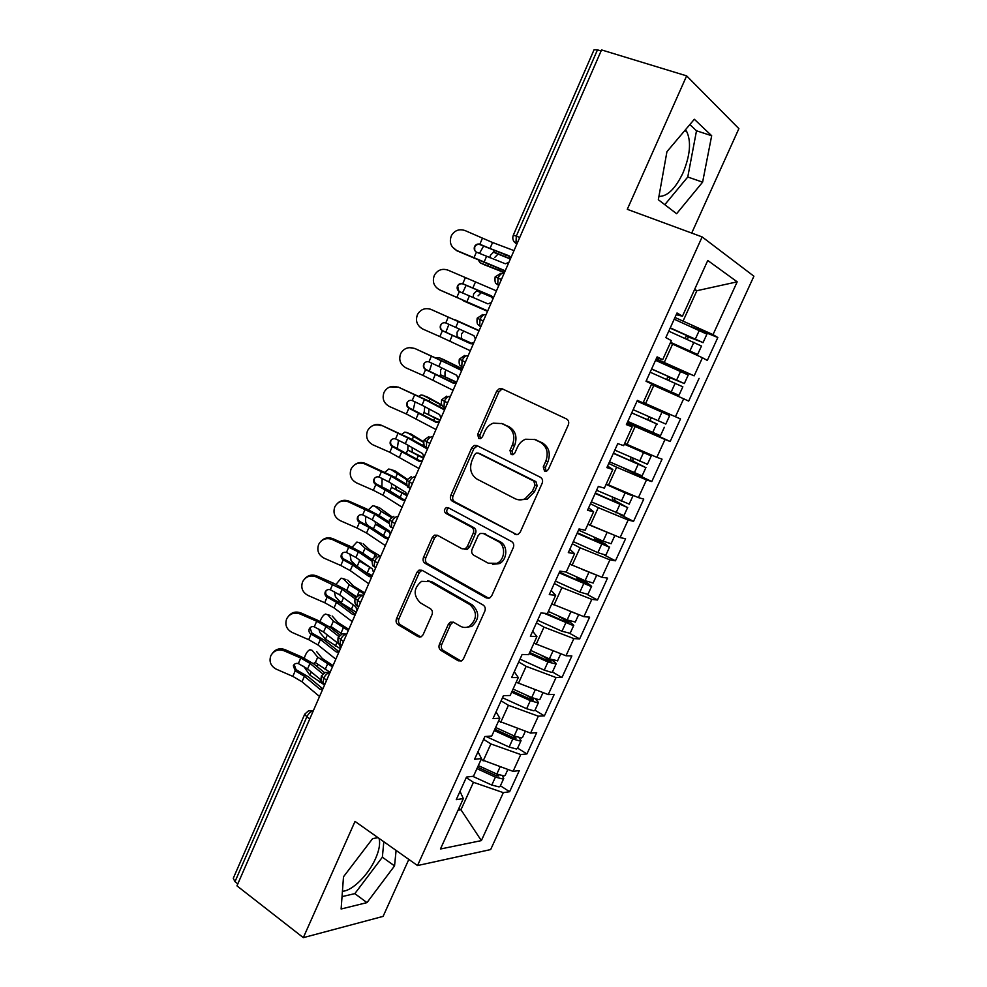 <?xml version="1.0" encoding="UTF-8"?>
<svg xmlns="http://www.w3.org/2000/svg" width="987" height="987" viewBox="0 0 987 987"><rect width="100%" height="100%" fill="white"/><g stroke="black" fill="none" stroke-linecap="round" stroke-linejoin="round"><path stroke-width="1.48" d="M544.516 471.046L546.687 471.095L548.377 469.393L568.327 424.879C569.24 422.226 568.635 420.24 566.513 418.944L501.964 388.693L499.434 388.557L496.683 391.148L477.634 434.44L478.781 438.462L480.669 438.549L482.446 436.809L484.901 431.22C486.727 427.272 489.49 424.595 493.204 423.176L501.791 423.571L507.047 426.113C513.524 430.221 515.337 436.439 512.487 444.767L509.983 450.417L511.167 454.513L513.191 454.588L514.93 452.86L517.447 447.197C519.224 443.36 521.926 440.708 525.553 439.227L534.769 439.536L540.185 442.164C546.86 446.371 548.747 452.7 545.836 461.139L543.269 466.876L544.516 471.046M342.44 891.249C352.223 891.039 368.533 874.753 375.566 858.554C379.255 850.152 380.414 843.416 379.045 838.382M685.422 129.803L686.631 131.407C691.431 141.523 690.209 155.378 682.967 172.972C675.392 188.714 667.372 196.524 658.934 196.401M439.375 644.437C438.499 646.966 439.042 648.977 440.979 650.445L458.202 660.796L461.706 660.834L463.458 658.835L484.839 611.113C485.74 608.535 485.172 606.511 483.161 605.056L421.98 570.239L418.994 570.128L416.933 572.312L396.49 618.763C395.639 621.255 396.145 623.216 398.008 624.635L418.044 636.664L421.276 636.751L423.115 634.703L432.01 614.654C432.874 612.125 432.343 610.151 430.418 608.72L420.363 602.835C413.047 595.383 413.454 588.215 421.572 581.343L429.74 581.614L469.948 604.636C477.449 611.903 477.276 619.133 469.405 626.301C466.32 627.868 463.298 627.831 460.312 626.19L453.551 622.242L450.245 622.18L448.369 624.253L439.375 644.437L441.707 644.523C440.831 647.053 441.374 649.051 443.311 650.519L461.065 661.117M691.714 233.068L738.881 128.643L686.644 75.876L601.539 49.918L236.954 885.857L303.317 937.65L383.104 916.38L408.828 859.406M686.644 75.876L627.288 209.318L702.139 236.917L417.526 865.55L355.024 821.406L303.317 937.65M514.832 534.349L518.101 534.399L520.248 532.129L542.159 483.248C543.072 480.607 542.48 478.621 540.395 477.264L476.906 445.569L474.204 445.445L471.7 447.913L450.775 495.449C449.899 497.991 450.442 499.928 452.379 501.248L516.917 534.744M513.326 547.563L491.686 595.864L489.737 597.986L486.344 597.949L425.039 563.293C423.139 561.924 422.609 559.987 423.472 557.47L432.306 537.409L434.465 535.151L437.389 535.25L462.052 548.797L465.148 548.883L467.27 546.65L473.279 533.103C474.155 530.537 473.612 528.576 471.626 527.206L445.803 513.339C443.817 511.352 443.977 509.452 446.272 507.651L448.271 507.725L511.611 541.542C513.659 542.949 514.227 544.96 513.326 547.563M702.139 236.917L753.908 276.212L490.65 849.573L417.526 865.55M694.466 289.771L696.871 290.709L737.19 281.838L707.765 260.482L682.449 316.222L677.02 312.965L665.855 337.591L671.357 340.626L662.684 359.712L657.12 356.862L646.029 381.278L651.691 383.918L643.092 402.856L637.368 400.401L626.375 424.632L632.186 426.865L623.648 445.655L617.776 443.595L606.869 467.628L612.828 469.479L604.365 488.121L598.332 486.443L587.512 510.291L593.631 511.759L585.229 530.253L579.048 528.946L568.315 552.609L574.57 553.695L566.242 572.053L559.925 571.128L549.278 594.593L555.669 595.309L547.403 613.519L540.938 612.964L530.377 636.257L536.916 636.603L528.711 654.665L522.111 654.48L511.636 677.588L518.298 677.576L510.156 695.502L503.432 695.662L493.031 718.585L499.841 718.228L491.76 736.018L484.888 736.536L474.574 759.274L481.508 758.571L473.489 776.226L466.493 777.077L456.253 799.655L463.322 798.594L460.016 791.364M737.19 281.838L713.021 334.63L674.972 317.481M690.764 326.5L717.82 337.517L713.021 334.63M717.82 337.517L707.309 360.428L702.436 357.738L694.157 375.837L656.195 358.886M655.75 359.873L694.157 375.837M699.092 378.366L688.667 401.104L683.658 398.773L675.429 416.736L643.24 402.523M627.572 421.98L670.161 441.485L680.512 418.907L675.429 416.736M670.161 441.485L665.004 439.499L656.848 457.326L624.685 443.385M623.537 468.048L651.79 481.557L662.055 459.152L656.848 457.326M651.79 481.557L646.497 479.916L638.404 497.608L606.252 483.951M619.935 514.548L633.555 521.333L643.746 499.101L638.404 497.608M633.555 521.333L628.139 520.038L620.095 537.594L587.968 524.196M604.525 555.15L615.456 560.813L625.573 538.742L620.095 537.594M615.456 560.813L609.904 559.851L601.934 577.272L569.82 564.157M587.462 594.593L597.493 600.01L607.536 578.098L601.934 577.272M597.493 600.01L591.818 599.368L583.897 616.665L551.807 603.81M569.992 633.494L579.653 638.91L589.634 617.159L583.897 616.665M579.653 638.91L573.854 638.601L565.995 655.763L533.93 643.166M552.436 671.999L561.961 677.526L571.855 655.936L565.995 655.763M561.961 677.526L556.026 677.538L548.229 694.577L516.189 682.239M534.966 710.196L544.38 715.871L554.213 694.429L548.229 694.577M544.38 715.871L538.334 716.192L530.587 733.107L498.571 721.016M517.632 748.121L526.935 753.92L536.694 732.65L530.587 733.107M526.935 753.92L520.766 754.562L513.08 771.353L481.076 759.521M500.409 785.775L509.613 791.71L519.298 770.588L513.08 771.353M509.613 791.71L503.333 792.647L481.36 840.616L440.436 849.005L463.322 798.594M481.508 758.571L477.967 751.786M458.881 808.378L460.954 809.759L473.439 782.309L466.246 777.633M503.333 792.647L473.439 782.309M458.042 810.241L460.954 809.759L481.36 840.616M499.841 718.228L496.066 711.911M483.186 760.866L490.872 743.939L483.605 739.374M520.766 754.562L490.872 743.939M518.298 677.576L514.289 671.715M500.693 722.336L508.441 705.298L501.088 700.832M538.334 716.192L508.441 705.298M536.916 636.603L532.659 631.224M518.335 683.522L526.145 666.348L518.706 661.993M556.026 677.538L526.145 666.348M555.669 595.309L551.178 590.411M536.114 644.425L543.973 627.127L536.447 622.883M573.854 638.601L543.973 627.127M574.57 553.695L569.832 549.278M554.015 605.031L561.936 587.598L554.324 583.465M591.818 599.368L561.936 587.598M593.631 511.759L588.634 507.836M572.053 565.341L580.035 547.785L572.324 543.763M609.904 559.851L580.035 547.785M612.828 469.479L607.585 466.061M590.226 525.343L598.27 507.663L590.473 503.765M628.139 520.038L598.27 507.663M632.186 426.865L626.671 423.966M608.535 485.061L616.641 467.233L608.757 463.458M646.497 479.916L616.641 467.233M626.992 444.458L635.147 426.507L627.177 422.855M665.004 439.499L635.147 426.507M662.684 359.712L656.774 357.615M645.584 403.56L653.801 385.461L651.457 384.437M683.658 398.773L653.801 385.461M601.083 50.954L597.468 49.856L516.312 236.115L519.742 237.472M513.326 235.153L594.088 49.708L597.468 49.856M682.449 316.222L676.255 314.668M664.313 362.34L672.603 344.105L670.222 343.118M702.436 357.738L672.603 344.105M237.818 883.883L234.992 881.675L233.265 878.307L304.675 714.317M676.613 213.723L702.608 182.151L711.676 135.737L694.33 119.267L666.941 151.677L658.341 199.732L676.613 213.723M378.033 837.655L372.605 838.629L343.501 876.777L341.12 909.002L366.979 902.624L394.541 865.895L396.108 850.424M683.189 320.812L696.871 290.709L694.688 289.265M501.421 279.469L495.129 276.965C494.388 285.687 497.177 283.084 497.756 284.861L496.325 283.651M466.9 549.426L465.531 548.673M483.334 320.935L477.165 318.209L482.754 314.495M465.395 362.081L459.337 359.145L464.68 355.468M447.58 402.918L441.645 399.772L446.753 396.145M429.9 443.459L424.089 440.091L428.987 436.501M412.356 483.692L406.656 480.114L411.357 476.573M394.948 523.616L389.359 519.841L393.875 516.337M377.663 563.256L372.185 559.284L376.54 555.804M360.502 602.588L355.135 598.418L359.354 594.976L363.648 595.186C361.267 595.346 359.194 597.197 357.417 600.738L357.084 605.685L357.997 606.24M343.464 641.636L338.22 637.281L342.304 633.851L346.745 634.123M326.561 680.401L321.417 675.861L325.377 672.455L329.855 672.678C327.413 673.023 325.315 674.948 323.551 678.451L323.218 683.029L324.711 684.003M664.806 204.679L687.766 177.006L696.501 130.79L689.839 124.572M687.766 177.006L702.608 182.151M696.501 130.79L711.676 135.737M342.033 896.615L354.827 893.63L382.364 857.197L383.82 841.751M382.364 857.197L394.541 865.895M354.827 893.63L366.979 902.624M546.07 471.268L545.367 467.468L547.933 461.756C550.832 453.329 548.945 447.025 542.282 442.818L540.185 442.164M534.325 439.338L542.282 442.818M501.495 423.435L509.206 426.816C515.67 430.912 517.484 437.105 514.646 445.408L512.142 451.047L512.734 454.723M503.037 389.199L501.593 389.359L498.854 391.95L479.855 435.107L480.348 438.647M477.498 445.865L473.933 448.542L453.045 495.955C452.182 498.484 452.725 500.409 454.649 501.729L516.966 534.732M535.04 485.271L533.807 481.088L478.177 453.144L476.252 453.058L474.525 454.773L471.934 460.645C469.133 468.813 470.885 475.006 477.19 479.213L514.98 498.645C518.2 500.224 521.543 500.286 524.998 498.83L532.351 491.279L535.04 485.271L537.162 485.814L535.929 481.644L533.807 481.088M479.546 453.514L535.929 481.644M518.668 499.792L527.132 499.336L534.473 491.81L532.351 491.279M537.162 485.814L534.473 491.81M437.488 535.312L434.625 537.792L425.816 557.791C424.953 560.295 425.483 562.245 427.371 563.614L488.861 598.319M464.322 549.154L467.406 549.241L469.528 547.008L475.524 533.498C476.4 530.944 475.845 528.983 473.871 527.626L448.098 513.783L445.803 513.339M448.826 508.021L448.567 508.108C446.272 509.921 446.112 511.809 448.098 513.783M488.232 563.182L497.016 563.306C505.295 559.691 505.924 545.12 497.979 541.357L483.383 533.523L480.274 533.436L478.103 535.707L472.082 549.278C471.194 551.844 471.749 553.818 473.735 555.212L488.232 563.182M492.525 564.33L499.225 563.626C507.478 560.024 508.108 545.49 500.175 541.74L497.979 541.357M483.519 533.548L500.175 541.74M453.206 622.069L450.677 624.401L441.707 644.523M465.543 627.448L471.675 626.449C479.534 619.293 479.707 612.088 472.205 604.834L469.948 604.636M427.544 580.726L432.072 581.874L472.205 604.834M421.93 570.215L419.29 572.596L398.884 618.923C398.045 621.403 398.551 623.365 400.414 624.771L420.77 636.96M670.148 328.128L697.686 340.416L687.31 336.271L686.323 336.209L684.916 338.282M706.914 334.161L674.195 319.208M670.259 327.869L702.374 342.279L686.323 336.209M674.38 344.919L692.035 352.137L670.481 342.551M668.767 331.163L701.486 346.042M681.264 348.066L696.933 354.173L670.58 342.341M483.568 246.158L479.411 253.462M478.51 260.371L480.188 262.826L504.48 272.449M504.394 272.659L484.21 264.713M509.206 255.88L510.341 259.013L498.09 254.091L494.795 257.397M489.762 257.681L490.403 255.312L493.697 251.993L510.365 258.767M687.026 339.207L688.432 337.418M514.005 250.612L492.575 242.518L465.173 230.613C459.325 228.626 454.748 230.279 451.441 235.56C448.999 242.037 450.726 246.984 456.623 250.439L452.441 247.095M508.873 262.394L505.332 263.763L476.413 252.129C474.389 250.784 473.772 248.946 474.537 246.614L474.55 246.602C475.709 244.431 477.474 243.641 479.83 244.233L489.996 248.477L492.575 242.518M505.208 270.783L456.623 250.439M508.848 255.707L489.996 248.477M456.87 250.772L505.085 271.08M480.163 244.369L479.978 244.603C477.634 244.011 475.882 244.801 474.722 246.96L474.735 250.451M480.311 244.739L509.86 256.534M651.593 369.027L679.044 381.216L668.828 376.861L667.767 376.812L666.694 379.514M651.642 368.928L684.336 383.548L688.235 374.998L655.541 360.329M684.336 383.548L667.767 376.812M646.164 380.994L673.665 392.999L646.238 380.834M650.149 372.198L682.844 386.818M646.14 381.044L678.945 395.331L646.263 380.785M466.148 285.342L462.496 292.979M462.693 300.134L487.541 311.287M492.673 297.506L481.323 292.658L478.09 295.841M487.529 311.337L463.656 300.961M473.094 297.556L473.674 293.842L476.906 290.647L492.636 297.371M668.791 380.451L669.939 377.861M637.096 401.006L664.424 413.245L637.034 401.117M637.108 400.969L669.679 415.576L637.022 401.154M633.148 409.679L665.806 424.065L669.679 415.576M631.717 412.85L657.404 424.25M631.68 412.924L651.235 421.252C649.977 420.129 650.088 419.043 651.58 418.019L651.79 417.957M664.325 427.285L660.463 435.748L627.818 421.437M455.426 319.924L479.127 330.596L454.415 319.739M448.937 324.341L445.84 332.175M472.44 343.612L457.067 336.715L472.317 343.661M463.816 331.089L461.484 334.025L461.497 338.627M457.067 336.715L457.067 332.101L459.498 329.115M649.693 417.02L649.347 417.094C647.867 418.13 647.756 419.216 649.014 420.351L657.441 424.176M624.672 443.422L646.041 453.502L624.413 443.99M632.827 446.975L650.544 455.649L624.315 444.187M614.802 450.121L647.423 464.272L651.272 455.858M613.458 453.107L639.033 464.495M613.346 453.354L645.214 467.307L633.086 461.077L632.852 458.165M645.954 467.48L642.118 475.882L609.51 461.805M443.151 359.379L439.067 357.664L436.303 357.997M431.899 363.191L429.419 371.063M462.447 368.842L443.471 359.515M456.599 382.154L440.535 374.776L456.413 382.351M446.136 370.063L445.014 371.939L444.989 376.615M439.067 357.664L462.36 369.027M440.535 374.776L440.572 370.1L441.905 367.966M630.779 457.24L630.804 460.312L639.144 464.26M625.548 492.205L606.215 484.037M631.347 494.647L632.223 495.721L625.129 492.908L606.055 484.383M596.592 490.268L629.2 504.123M595.334 493.068L620.798 504.443M595.149 493.463L626.942 507.281L615.074 500.594L614.42 498.238M623.932 515.633L591.336 501.852M426.655 396.675L421.091 394.948L418.907 396.243M415.095 401.82L413.232 409.728M440.103 420.08L424.126 412.566L439.931 420.462M428.975 408.914L428.58 414.33M441.892 404.991L427.248 396.91M422.818 395.133L442.225 405.546M424.126 412.566L424.792 406.681M612.285 497.288L612.742 499.977L620.983 504.049M496.449 290.881L448.11 270.191C442.25 268.205 437.685 269.87 434.416 275.163C432.035 281.566 433.774 286.464 439.634 289.87L438.524 289.302M491.341 302.577L487.862 303.848L459.35 291.572C457.326 290.227 456.71 288.401 457.474 286.082L457.474 286.07C458.634 283.923 460.386 283.146 462.743 283.738L491.341 295.853L492.809 299.234M487.714 310.905L439.634 289.87M439.943 290.055L487.677 310.979M463.063 283.861L462.952 283.948C460.608 283.355 458.869 284.133 457.709 286.279L458.856 291.264M463.285 284.071L492.007 296.31M430.431 309.178L479.028 330.818L431.183 309.486C425.323 307.512 420.758 309.165 417.513 314.458C415.194 320.8 416.946 325.661 422.769 329.029L439.869 336.592L442.398 330.731C440.387 329.399 439.77 327.573 440.523 325.278L440.535 325.266C441.682 323.131 443.422 322.367 445.766 322.946L455.747 327.413L458.301 321.528M455.747 327.413L473.97 335.716L475.401 339.146M473.945 342.477L470.503 343.661L442.398 330.731M470.343 350.743L439.869 336.592M440.523 325.278L440.831 325.328C440.066 327.622 440.695 329.424 442.694 330.756L471.231 343.846M409.482 347.621L414.774 348.46L461.817 370.273M414.38 348.497C408.507 346.523 403.967 348.189 400.747 353.469C398.477 359.762 400.228 364.561 406.015 367.892L423.053 375.43L425.582 369.607C423.571 368.274 422.954 366.473 423.707 364.191L423.707 364.178C424.854 362.056 426.594 361.291 428.926 361.884L438.82 366.448L441.349 360.6L414.774 348.46M438.82 366.448L456.722 375.294L458.116 378.774M456.673 382.068L453.292 383.166L425.582 369.607M453.095 390.284L423.053 375.43M461.706 370.544L441.349 360.6M424.077 364.08L424.065 364.092C423.312 366.362 423.941 368.163 425.928 369.483L454.526 383.363M390.038 386.904L398.143 387.04L428.321 400.808L444.73 409.445M397.687 387.225C391.814 385.263 387.286 386.916 384.103 392.197C381.87 398.427 383.635 403.19 389.384 406.496L406.373 413.985L408.877 408.211C406.878 406.878 406.249 405.089 407.002 402.819L407.002 402.819C408.137 400.71 409.864 399.957 412.196 400.537L422.004 405.201L424.509 399.402L398.143 387.04M422.004 405.201L439.597 414.577L440.955 418.106M439.523 421.387L436.192 422.399L408.877 408.211M435.97 429.53L406.373 413.985M444.52 409.938L424.509 399.402M407.002 402.819L407.421 402.573C406.681 404.83 407.298 406.619 409.297 407.939L437.784 422.547M608.485 532.832L606.98 532.215M614.876 535.447L590.929 525.639M578.518 530.118L603.119 541.147L611.089 543.714M577.333 532.733L602.712 544.084M577.087 533.288L608.794 546.958L605.315 544.022L597.197 539.84L596.345 538.112M605.87 555.15L597.863 552.646L573.311 541.616M410.271 433.725L404.855 432.109L401.857 434.292M398.501 440.214L397.342 448.221M423.682 457.721L407.828 450.097L423.448 458.252M412.147 447.592L412.295 451.787M423.645 441.818L411.123 434.058M406.693 432.355L423.62 442.41M407.828 450.097L407.964 445.199M594.1 537.101L594.803 539.346L602.958 543.541M589.782 525.121L587.931 524.294M371.865 426.088C374.986 424.225 378.243 423.978 381.636 425.36L411.641 439.215L425.989 447.333M381.118 425.693C375.245 423.731 370.742 425.385 367.571 430.64C365.387 436.822 367.152 441.534 372.876 444.816L389.803 452.268L392.283 446.531C390.297 445.211 389.668 443.434 390.42 441.177L390.42 441.177C391.543 439.092 393.27 438.339 395.577 438.919L405.299 443.681L407.804 437.932L381.636 425.36M405.299 443.681L422.596 453.576L423.929 457.166M422.51 460.411L419.216 461.336L392.283 446.531M418.981 468.504L389.803 452.268M427.457 449.06L407.804 437.932M390.901 440.782L390.901 440.794C390.161 443.04 390.778 444.804 392.764 446.124L421.091 461.435M426.298 447.506L427.581 448.579M596.16 574.965L581.688 569.191M565.711 571.966L585.069 580.689L593.125 583.021M559.481 572.102L583.712 583.009L586.512 583.86L585.057 582.749L584.736 583.44M559.148 572.818L590.794 586.34L591.645 586.266L587.475 583.095L578.666 577.802M587.931 594.359L579.862 592.101L555.41 581.084M394.01 470.54L388.755 469.01L385.066 472.156M382.117 478.387L381.883 486.616M407.051 494.943L391.629 487.368L407.039 495.758M395.651 486.122L396.12 488.972M407.199 479.176L395.108 470.947M390.667 469.318L406.829 479.793M391.629 487.368L391.395 483.519M576.161 576.679L577 578.431L585.057 582.749M354.469 464.877C357.763 462.36 361.353 461.867 365.252 463.397L395.084 477.363L406.459 484.247M364.659 463.878C358.799 461.916 354.308 463.569 351.175 468.813C349.016 474.932 350.792 479.62 356.48 482.865L373.357 490.28L375.825 484.58C373.839 483.272 373.209 481.508 373.95 479.275L373.95 479.263C375.072 477.19 376.787 476.437 379.094 477.017L388.73 481.89L391.21 476.178L364.659 463.878L365.252 463.397M388.73 481.89L405.719 492.291L407.014 495.93M405.608 499.163L402.363 500.002L375.825 484.58M402.104 507.195L382.956 495.19L373.357 490.28M407.249 485.888L391.21 476.178M373.95 479.275L374.492 478.732C373.765 480.965 374.381 482.729 376.355 484.025L389.31 490.638L404.485 500.039M446.803 507.491L448.258 508.268M548.34 611.434L567.155 619.935L575.285 622.032M546.81 613.47L565.872 622.081L568.697 622.859L567.291 621.674L566.908 622.513M543.96 613.223L572.916 625.437L573.805 625.277L569.758 621.872L562.504 617.837M570.141 633.284L561.985 631.261L537.631 620.255M377.848 507.108L372.753 505.652L368.509 509.785M365.955 516.337C365.19 520.211 365.486 522.863 366.831 524.282L368.583 525.849M389.692 531.487L380.069 525.911L375.553 524.381L390.173 532.721M379.526 524.566L380.069 525.911M392.147 516.941L379.205 507.577M374.752 506.023L381.056 511.352L391.308 517.472M375.553 524.381L375.085 521.667M558.519 616.036L567.291 621.674M576.692 613.865L569.129 610.916M337.566 503.247C340.897 500.236 344.71 499.545 348.966 501.174L365.758 508.539L378.638 515.226L388.89 521.852M348.325 501.791C342.477 499.841 337.998 501.482 334.877 506.701C332.755 512.771 334.531 517.422 340.194 520.642L357.023 528.02L359.465 522.37C357.491 521.074 356.862 519.31 357.59 517.089L357.602 517.077C358.713 515.029 360.415 514.289 362.722 514.856L372.272 519.828L374.727 514.153L348.325 501.791L348.966 501.174M372.272 519.828L388.964 530.735L390.235 534.423M388.829 537.631L387.299 538.631L385.633 538.384L368.99 527.379L359.465 522.37M385.349 545.601L366.535 533.042L357.023 528.02M389.014 523.381L374.727 514.153M357.59 517.089L358.207 516.411C357.479 518.619 358.096 520.383 360.07 521.679L372.913 528.415L387.953 538.347M530.648 650.396L549.377 658.897L557.581 660.759M529.698 652.493L548.18 660.871L551.017 661.574L549.66 660.303L549.204 661.29M529.229 653.505L547.958 661.993L556.088 664.004C556.409 663.326 555.101 662.117 552.177 660.377L550.351 659.328M552.461 671.937L551.474 672.357L544.244 670.136L520.001 659.131M361.81 543.43L356.887 542.048L352.162 547.205M350.003 554.077L351.076 560.616L356.184 565.625M379.23 555.471L369.557 549.685L363.426 543.973M358.947 542.48L365.054 548.192L375.233 554.571L374.258 556.816M362.55 562.096L359.589 561.134L359.083 559.691M359.589 561.134L372.173 568.783M365.276 572.004L372.284 575.581M541.221 655.195L549.66 660.303M320.972 541.234C324.316 537.841 328.264 536.99 332.804 538.68L349.534 546.008L362.303 552.831L372.074 559.543M332.101 539.433C326.265 537.496 321.799 539.124 318.702 544.33C316.617 550.351 318.394 554.965 324.032 558.161L340.799 565.502L343.229 559.888C341.255 558.593 340.638 556.841 341.354 554.645L341.366 554.632C342.464 552.597 344.167 551.856 346.462 552.436L355.925 557.495L358.367 551.856L332.101 539.433L332.804 538.68M355.925 557.495L372.333 568.894L373.567 572.633M372.173 575.816L370.742 576.766L369.027 576.494L352.667 564.996L343.229 559.888M368.719 583.736L350.237 570.609L340.799 565.502M371.741 561.06L358.367 551.856M341.354 554.645L342.033 553.83C341.305 556.026 341.921 557.766 343.895 559.049L356.615 565.933L371.531 576.383M513.08 689.086L531.722 697.562L538.976 699.697L540 699.203M512.204 690.999L530.599 699.376L533.473 700.005L532.153 698.66L531.635 699.783M511.673 692.158L530.315 700.647L537.57 702.769L538.52 702.448L535.336 698.969M534.929 710.295L533.881 710.813L526.639 708.728L502.494 697.735M345.882 579.529L341.12 578.185L336.012 584.403M334.285 591.608L335.432 596.703L341.255 602.971L356.27 612.298M364.721 592.916L353.691 586.192L347.732 580.109M343.242 578.69L349.164 584.773L364.265 593.977M304.638 578.863C307.956 575.162 311.991 574.187 316.753 575.927L333.433 583.218L346.782 590.251L356.381 596.666M345.117 598.887L347.412 600.577M525.96 694.934L532.153 698.66M316 576.815C310.165 574.89 305.711 576.507 302.651 581.688C300.591 587.66 302.367 592.237 307.981 595.42L324.698 602.724L327.104 597.147C325.142 595.864 324.513 594.125 325.241 591.929L325.241 591.929C326.339 589.893 328.029 589.165 330.312 589.745L339.701 594.902L342.131 589.301L316 576.815L316.753 575.927M339.701 594.902L355.826 606.783L357.01 610.583M355.641 613.741L354.308 614.63L352.532 614.333L336.468 602.341L327.104 597.147M352.211 621.6L334.05 607.93L324.698 602.724M355.024 598.727L342.131 589.301M325.241 591.929L325.957 590.979C325.241 593.162 325.87 594.89 327.832 596.173L340.441 603.18L355.197 614.148M346.092 590.164L355.838 597.271M418.809 636.701L419.524 637.133M495.634 727.481L514.202 735.957L521.481 737.955L522.555 737.363M494.845 729.233L513.166 737.597L516.053 738.153L514.77 736.734L514.19 738.005M494.24 730.54L512.808 739.016L520.087 741.003L521.062 740.608L519.051 737.671M517.509 748.38L516.423 748.997L509.144 747.036L485.974 736.45M330.077 615.382L325.476 614.074C323.391 614.926 321.589 617.356 320.059 621.378M318.801 628.978L319.899 632.556L325.525 639.181L340.367 648.755M348.818 629.361L337.924 622.452L332.15 615.999M333.52 628.818L333.038 629.595M327.659 614.654L333.384 621.107L348.3 630.557M329.51 626.881L331.015 626.548L341.971 633.962M511.624 734.772L514.77 736.734M288.488 616.172C291.77 612.224 295.878 611.138 300.813 612.915L317.444 620.181L329.991 627.251L340.034 634.999M299.999 613.939C294.175 612.014 289.746 613.63 286.699 618.775C284.675 624.709 286.452 629.262 292.041 632.408L308.697 639.675L311.102 634.135C309.141 632.864 308.512 631.137 309.227 628.966L309.227 628.953C310.325 626.942 312.003 626.214 314.285 626.782L323.588 632.038L325.994 626.486L316.679 621.23L299.999 613.939L300.813 612.915M323.588 632.038L339.417 644.412L340.589 648.249M339.22 651.383L337.986 652.222L336.16 651.901L320.38 639.44L311.102 634.135M335.814 659.193L317.974 644.98L308.697 639.675M338.751 636.368L325.994 626.486M310.017 627.868L311.867 633.037L324.39 640.156L338.96 651.642M478.325 765.591L496.819 774.067L504.11 775.942L505.221 775.251M477.597 767.183L495.844 775.535L498.756 776.029L497.51 774.524L496.868 775.942M476.943 768.639L495.425 777.102L502.728 778.965L503.74 778.496L502.395 775.868M500.224 786.183L499.101 786.91L491.797 785.06L472.711 776.313M312.126 650.334L309.93 649.717C307.636 650.729 305.76 653.53 304.292 658.132M303.638 666.225L309.906 675.145L324.316 684.83M333.038 665.559L322.255 658.477L316.679 651.654M317.765 664.93L317 666.509M312.163 650.384L317.703 657.194L332.459 666.891M313.323 663.523L315.359 662.598L330.09 672.32M496.732 774.03L497.51 774.524M272.511 653.16C275.743 649.014 279.901 647.842 284.996 649.643L301.553 656.873L314.002 664.066L324.624 672.739M284.12 650.803C278.309 648.891 273.892 650.495 270.87 655.615C268.859 661.5 270.648 666.015 276.212 669.137L292.818 676.379L295.199 670.876L293.336 665.731C294.41 663.72 296.088 663.005 298.358 663.572L307.586 668.915L309.98 663.4L300.751 658.058L284.12 650.803L284.996 649.643M324.242 683.917L324.279 685.657M322.909 688.766L319.899 689.21L304.403 676.268L295.199 670.876M319.541 696.526L302.01 681.77L292.818 676.379M322.823 673.924L309.98 663.4M321.256 680.216L307.586 668.915M293.324 665.731L294.163 664.51L296.026 669.642L308.438 676.885L322.823 688.864M516.966 243.826L515.954 243.419C512.993 241.272 512.117 238.533 513.314 235.202L516.312 236.115L515.954 243.419L516.793 244.208L514.264 241.951M309.782 718.881L306.809 716.883L234.992 881.675M313.224 710.998L313.138 710.998C310.671 711.43 308.561 713.391 306.809 716.883L304.761 714.119L308.598 710.763L313.2 711.047M498.867 285.329L497.756 284.861L498.04 278.038C499.878 274.361 501.852 272.831 503.95 273.461L504.024 273.498M480.903 326.524L479.707 325.994L479.99 319.455C481.829 315.791 483.815 314.224 485.949 314.742L486.023 314.779M480.743 326.894L479.707 325.994C479.102 324.267 476.339 326.549 477.165 318.209M462.915 367.769L461.793 366.831C461.299 365.326 458.375 367.004 459.325 359.157M346.77 634.086L346.684 634.073C344.278 634.32 342.193 636.208 340.429 639.736L340.083 644.499L341.675 645.498M468.085 355.715C465.913 355.295 463.915 356.899 462.089 360.551L461.793 366.831L463.063 367.435M450.356 396.379C448.147 396.046 446.136 397.699 444.31 401.327L444.014 407.372L445.149 408.31M432.75 436.735C430.505 436.513 428.481 438.203 426.668 441.806L426.359 447.617C425.915 446.284 422.991 447.308 424.065 440.14M415.28 476.795C413.01 476.659 410.962 478.399 409.161 481.989L408.852 487.566L410.148 488.553L408.852 487.566C407.384 487.948 406.644 485.481 406.632 480.188M397.946 516.546C395.639 516.522 393.579 518.286 391.79 521.864L391.469 527.231L392.851 528.218L391.74 527.379M380.735 556.014C378.391 556.076 376.331 557.889 374.542 561.443L374.209 566.6L375.677 567.599L374.764 566.92M547.933 461.756L545.836 461.139M536.879 440.214L534.769 439.536M512.142 451.047L509.983 450.417M514.646 445.408L512.487 444.767M509.206 426.816L507.047 426.113M503.95 424.274L501.791 423.571M479.855 435.107L477.634 434.44M498.854 391.95L496.683 391.148M545.367 467.468L543.269 466.876M454.649 501.729L452.379 501.248M453.045 495.955L450.775 495.449M473.933 448.542L471.7 447.913M480.398 453.761L478.177 453.144M488.577 598.171L486.344 597.949M427.371 563.614L425.039 563.293M425.816 557.791L423.472 557.47M434.625 537.792L432.306 537.409M469.528 547.008L467.27 546.65M475.524 533.498L473.279 533.103M473.871 527.626L471.626 527.206M485.604 533.918L483.383 533.523M450.677 624.401L448.369 624.253M432.072 581.874L429.74 581.614M420.413 636.775L418.044 636.664M400.414 624.771L398.008 624.635M398.884 618.923L396.49 618.763M419.29 572.596L416.933 572.312M460.51 660.846L458.202 660.796M443.311 650.519L440.979 650.445M480.188 262.826L484.555 264.861M488.294 264.442L487.812 265.54M494.314 250.575L493.697 251.993M499.644 268.933L499.114 270.142M505.726 254.954L505.06 256.497M687.31 336.271L689.419 337.48M693.898 342.242L689.95 350.878M699.351 330.287L695.403 338.948M493.845 252.03L498.25 254.128M483.963 262.382L486.542 256.423M479.83 244.233L482.409 238.274M473.834 258.076L476.413 252.129M668.828 376.861L670.987 377.91M675.17 383.264L671.259 391.839M680.586 371.396L676.663 379.995M477.066 290.684L481.471 292.695M651.235 421.252L649.014 420.351M656.589 423.991L652.703 432.503M661.956 412.208L658.07 420.733M440.412 374.69L439.832 375.998M446.173 361.415L445.729 362.426M451.269 379.995L450.652 381.414M457.092 366.621L456.611 367.732M633.086 461.077L630.804 460.312M638.145 464.396L634.283 472.847M643.475 452.712L639.613 461.176M424.003 412.467L423.065 414.602M429.727 399.291L428.926 401.129M434.699 418.019L433.7 420.339M440.486 404.744L439.61 406.755M615.074 500.594L612.742 499.977M619.836 504.505L616.011 512.895M625.129 492.908L621.292 501.31M466.826 301.886L469.393 295.977M472.81 288.093L475.376 282.171M462.743 283.738L465.296 277.816M456.784 297.482L459.35 291.572M449.813 341.107L452.354 335.235M445.766 322.946L448.308 317.074M432.911 380.044L435.44 374.221M428.926 361.884L431.442 356.048M416.144 418.698L418.648 412.924M412.196 400.537L414.7 394.738M407.705 449.998L406.422 452.934M413.38 436.908L412.233 439.548M418.266 455.784L416.859 458.992M423.682 443.323L422.744 445.495M597.197 539.84L594.803 539.346M601.663 544.318L597.863 552.646M606.919 532.807L603.119 541.147M399.488 457.08L401.98 451.343M395.577 438.919L398.069 433.157M419.216 461.336L420.018 461.595M391.518 487.257L389.89 490.995M397.156 474.253L395.664 477.708M401.931 493.278L400.154 497.349M406.262 483.346L405.99 483.963M579.443 578.789L577 578.431M583.625 583.835L579.862 592.101M588.844 572.411L585.069 580.689M382.956 495.19L385.423 489.49M379.094 477.017L381.562 471.305M402.363 500.002L403.387 500.298M375.442 524.257L373.481 528.798M381.056 511.352L379.205 515.596M385.707 530.512L383.561 535.447M561.615 617.43L559.321 617.233M565.724 623.056L561.985 631.261M570.905 611.718L567.155 619.935M366.535 533.042L368.99 527.379M362.722 514.856L365.178 509.193M385.633 538.384L386.867 538.705M360.378 521.827L359.774 522.518M359.478 561.011L357.183 566.316M365.054 548.192L362.871 553.213M369.607 567.488L367.201 573.003M542.492 655.775L541.777 655.75M547.958 661.993L544.244 670.136M553.053 650.852L549.377 658.897M350.237 570.609L352.667 564.996M346.462 552.436L348.892 546.798M369.027 576.494L370.47 576.827M344.204 559.21L343.538 560.036M343.538 597.727L341.255 602.971M349.164 584.773L346.782 590.251M353.297 604.932L351.224 609.695M359.194 591.386L357.208 595.963M530.315 700.647L526.639 708.728M535.275 689.79L531.722 697.562M334.05 607.93L336.468 602.341M330.312 589.745L332.73 584.144M352.532 614.333L354.173 614.667M328.14 596.321L327.413 597.295M327.351 634.986L325.525 639.181M333.384 621.107L331.015 626.548M336.949 642.475L335.358 646.115M343.279 627.942L340.897 633.395M512.808 739.016L509.144 747.036M517.632 728.443L514.202 735.957M317.974 644.98L320.38 639.44M314.285 626.782L316.679 621.23M336.16 651.901L337.986 652.222M312.176 633.185L311.411 634.296M311.287 671.974L309.906 675.145M317.703 657.194L315.359 662.598M320.713 679.759L319.603 682.301M327.462 664.239L325.105 669.667M495.425 777.102L491.797 785.06M500.125 766.8L496.819 774.067M302.01 681.77L304.403 676.268M298.358 663.572L300.751 658.058M319.899 689.21L321.898 689.506M296.334 669.791L295.508 671.024M684.62 130.753L686.631 131.407M500.989 273.202L495.129 276.94M445.359 408.026L444.014 407.372C443.545 406.002 440.597 407.224 441.633 399.797M410.321 488.355L408.852 487.566M392.999 528.082L391.469 527.231C390.013 527.539 389.297 525.109 389.322 519.927M375.8 567.525L374.209 566.6C372.753 566.846 372.062 564.441 372.148 559.382M358.713 606.672L357.084 605.685C355.135 604.895 354.469 602.514 355.098 598.541M341.761 645.547L340.083 644.499C338.171 643.672 337.529 641.303 338.171 637.405M313.397 710.591L312.472 710.628M324.933 684.151L323.218 683.029C321.33 682.153 320.701 679.809 321.367 675.996M501.593 389.359L499.434 388.557M476.425 446.087L474.204 445.445M527.132 499.336L524.998 498.83M436.785 535.534L434.465 535.151M467.406 549.241L465.148 548.883M448.567 508.108L446.272 507.651M499.225 563.626L497.016 563.306M452.552 622.328L450.245 622.18M471.675 626.449L469.405 626.301M421.338 570.424L418.994 570.128M706.939 334.112L702.991 342.723M701.498 346.005L697.575 354.592M493.303 252.018L497.695 254.115M682.844 386.793L678.945 395.331M476.462 290.659L480.866 292.67M651.58 418.019L649.347 417.094M632.988 495.832L629.163 504.184M627.72 507.367L623.895 515.707M614.852 535.509L611.052 543.8M609.608 546.958L605.821 555.237M596.703 575.187L593.076 583.132M591.645 586.266L587.882 594.482M578.666 614.63L575.224 622.168M573.805 625.277L570.067 633.432M560.764 653.776L557.507 660.92M556.088 664.004L552.387 672.098M542.998 692.64L539.914 699.376M538.52 702.448L534.843 710.48M346.104 590.177L346.992 590.448M525.355 731.219L522.456 737.56M521.062 740.608L517.41 748.59M330.226 626.424L331.163 626.696M310.004 627.868L309.227 628.966M507.849 769.515L505.122 775.474M503.74 778.496L500.113 786.417M314.545 662.437L315.445 662.696"/></g></svg>

